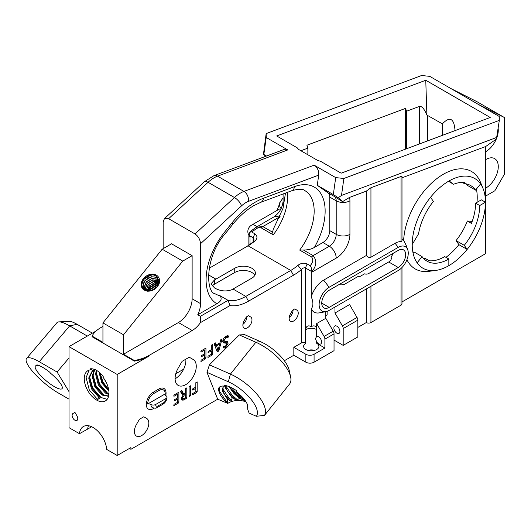 <?xml version="1.0" encoding="UTF-8"?>
<svg xmlns="http://www.w3.org/2000/svg" width="531" height="531" viewBox="0 0 531 531"><rect width="100%" height="100%" fill="white"/><g stroke="black" fill="none" stroke-linecap="round" stroke-linejoin="round"><path stroke-width="0.8" d="M413.032 252.915L413.868 251.873L422.099 256.626A43.661 25.209 120 0 0 427.01 261.179A43.661 25.209 120 0 0 448.841 259.015L444.719 256.639A43.661 25.209 -60 0 1 429.287 260.774L425.172 258.398A43.661 25.209 120 0 1 423.28 258.126M417.12 262.818A51.792 29.902 120 0 0 435.772 270.418A51.792 29.902 120 0 0 448.841 265.653A51.792 29.902 120 0 0 467.147 249.417A51.792 29.902 120 0 0 485.46 202.225A51.792 29.902 120 0 0 483.051 188.525A51.792 29.902 120 0 0 480.555 183.912A51.792 29.902 120 0 0 449.093 180.932A51.792 29.902 120 0 0 448.841 181.078A51.792 29.902 120 0 0 430.528 197.313A51.792 29.902 120 0 0 412.215 244.512A51.792 29.902 120 0 0 417.12 262.818L422.099 256.626M448.841 259.015L448.841 265.653M407.728 249.736A14.164 8.177 120 0 0 398.25 247.366L329.147 287.264A14.164 8.177 120 0 0 319.264 302.65A14.164 8.177 120 0 0 325.921 311.644A14.164 8.177 120 0 0 329.147 310.396L398.25 270.505A14.164 8.177 120 0 0 407.728 249.736L406.155 245.295L403.633 240.351A56.273 32.491 -60 0 1 443.352 174.248A56.273 32.491 -60 0 1 480.522 182.339L483.051 188.525M435.772 270.418L429.154 271.314A56.273 32.491 -60 0 1 406.919 259.712M430.528 197.313L433.402 201.408A43.661 25.209 120 0 0 418.574 233.799L412.215 244.512M401.987 239.142A19.016 10.978 -60 0 1 403.633 240.351M401.018 241.658L401.987 240.988L401.987 176.611L401.018 176.478L370.943 187.715L366.277 191.147L366.277 255.53C367.83 257.269 369.39 257.834 370.943 257.21L395.091 243.271A16.952 9.79 -60 0 1 401.018 241.658L401.018 176.478M325.921 311.644L319.33 312.859A19.016 10.978 -60 0 1 311.252 308.816C313.429 306.095 313.429 302.099 311.252 296.829A19.016 10.978 -60 0 1 323.658 280.136L366.277 255.53M335.705 177.606L314.166 165.168A7.759 5.191 69.5 0 1 318.7 175.13L317.272 185.319L333.322 194.585L335.705 177.606L343.876 178.469L341.493 195.448L338.254 197.705L342.561 201.641L349.564 197.393L366.277 191.147M311.252 296.829L311.252 272.529A9.704 5.602 -120 0 0 311.252 272.337L311.093 271.222L305.411 267.943C304.011 267.524 302.643 268.102 301.296 269.668A48.513 28.01 -60 0 1 293.497 275.204L248.548 301.157A48.513 28.01 -60 0 1 229.976 305.571L200.406 322.649A19.408 11.204 -60 0 1 192.209 330.514L148.892 355.524L148.892 356.162A34.077 19.674 180 0 1 134.363 361.133L92.095 336.727L92.095 336.09L102.941 342.356L102.941 322.901L123.524 334.782L123.524 354.237L134.363 360.496A34.077 19.674 -0 0 0 148.892 355.524M334.968 313.011L349.59 304.568L357.018 317.438A3.883 2.243 60 0 1 357.828 320.14L357.828 336.933L343.199 345.382L343.199 328.583A3.883 2.243 -120 0 0 342.395 325.881L334.968 313.011L334.968 307.037M357.828 327.428L366.277 322.549L366.277 288.957M325.802 311.664L325.802 318.308L316.662 323.578L316.662 329.605A7.374 4.255 -60 0 0 315.135 326.226A7.374 4.255 -60 0 0 311.445 326.592L311.252 308.816M325.802 312.427A6.478 3.744 120 0 0 326.24 311.578M401.987 301.933L485.679 253.612L485.679 146.523L496.405 139.042L499.326 120.371L499.266 116.481L429.778 76.364L421.607 75.502L266.157 133.6L266.223 137.489L287.762 149.928L217.551 176.166A29.105 16.806 120 0 0 208.066 182.286L168.639 218.706L164.358 218.706L163.15 222.15L163.15 248.654M401.987 267.511L401.987 303.838A3.299 1.905 180 0 1 401.018 305.186L370.943 322.549A3.299 1.905 180 0 1 366.277 322.549M334.032 340.086L343.199 345.382M325.802 318.308L333.229 331.171A3.883 2.243 60 0 1 334.032 333.88L334.032 350.672L314.08 362.188A5.821 3.359 180 0 1 305.849 362.188L293.829 355.252L284.331 360.735M227.434 403.235L217.69 399.212L206.984 372.357L209.433 364.83L239.289 334.928L244.625 334.649L260.402 341.612A28.136 11.463 38.6 0 1 289.216 370.379L290.636 376.957A33.957 13.833 -141.4 0 1 289.574 384.006L264.504 415.368L256.36 416.291L249.145 413.098L247.765 409.647L247.393 404.629A16.494 6.717 -141.4 0 0 241.087 395.86L236.142 391.593L236.401 390.577A19.408 7.905 -141.4 0 0 224.606 385.373L225.27 386.296C221.792 385.632 219.608 386.269 218.712 388.207C218.141 392.263 221.049 397.268 227.434 403.235L227.66 399.591L222.569 391.327L223.033 386.502L223.478 386.044M227.567 403.573A13.58 7.846 180 0 1 228.748 402.79A13.58 7.846 180 0 1 246.065 401.881M130.918 449.306L130.918 447.593L129.438 448.449L130.918 449.306L217.69 399.212M175.814 373.705L183.64 369.184M307.88 350.354A7.646 4.414 180 0 1 314.631 350.354M245.548 401.058L239.527 398.323L237.403 399.803L235.591 399.797L232.917 397.892L232.193 397.965L231.33 400.527L230.202 400.991L228.111 399.279L227.66 399.591M247.393 404.629L247.765 409.647M293.829 347.327L301.296 343.019A2.914 1.679 180 0 1 305.411 343.019L305.849 343.272A7.646 4.414 -0 0 0 303.613 346.391A7.646 4.414 -0 0 0 305.849 349.517A7.646 4.414 -0 0 0 314.179 350.473A7.646 4.414 -0 0 0 318.899 346.391A7.646 4.414 -0 0 0 316.662 343.272L324.892 348.024L314.08 354.27A5.821 3.359 180 0 1 305.849 354.27L293.829 347.327L293.829 355.252M266.031 156.2L263.436 154.514L266.157 133.6M175.091 378.795A14.974 8.649 120 0 0 175.303 378.676A14.974 8.649 120 0 0 185.843 359.182M141.604 435.619A10.202 5.887 -60 0 1 136.507 436.124A10.202 5.887 -60 0 1 136.507 424.349L139.427 419.284L143.782 416.769L146.702 418.461A10.202 5.887 -60 0 1 148.268 426.632A10.202 5.887 -60 0 1 141.604 435.619M185.677 384.67A14.974 8.649 -60 0 1 178.19 385.406A14.974 8.649 -60 0 1 178.19 368.116L182.1 361.345L189.255 357.217L193.165 359.474A14.974 8.649 -60 0 1 195.461 371.474A14.974 8.649 -60 0 1 185.677 384.67M242.919 324.375A6.438 3.717 120 0 0 246.809 316.695M289.189 317.565A6.438 3.717 120 0 0 293.079 309.885M293.689 320.976A6.438 3.717 -60 0 1 290.47 321.295A6.438 3.717 -60 0 1 290.47 313.861L292.614 310.15L294.765 308.909L296.909 310.144A6.438 3.717 -60 0 1 297.898 315.301A6.438 3.717 -60 0 1 293.689 320.976M247.426 327.786A6.438 3.717 -60 0 1 244.207 328.105A6.438 3.717 -60 0 1 244.207 320.678L246.351 316.961L248.501 315.719L250.639 316.961A6.438 3.717 -60 0 1 251.628 322.118A6.438 3.717 -60 0 1 247.426 327.786M91.69 426.738L87.688 429.048A19.408 11.204 -120 0 1 88.438 425.723M232.917 397.892L227.799 391.845L225.682 387.431L225.336 385.493M232.193 397.965L225.336 387.862L225.011 386.243M228.111 399.279L225.031 395.31L222.914 390.889L223.212 386.296M237.403 399.803L232.107 395.15L225.476 385.519M239.527 398.323L234.052 393.597L228.941 386.561M231.33 400.527L229.346 398.615L222.569 388.586M235.591 399.797L231.416 396.013L227.354 391.135M240.882 398.595L234.397 393.159L229.651 386.847M245.501 400.998L234.178 392.555L230.122 387.676M227.573 403.056L219.622 391.486L219.476 387.132M225.091 385.134L225.27 386.296M243.915 398.881L234.868 391.686L231.41 387.65M230.202 400.991L224.593 394.599M72.939 413.53A3.989 2.303 -120 0 0 72.939 418.136A3.989 2.303 -120 0 0 76.935 420.439A3.989 2.303 -120 0 0 76.935 415.833L74.937 412.375L72.939 413.53L74.937 412.375M106.857 449.511L106.744 449.445A19.408 11.204 -120 0 0 97.651 430.993A19.408 11.204 -120 0 0 83.4 426.512A19.408 11.204 -120 0 0 79.464 433.701L69.01 427.661L69.01 346.637L117.198 374.455L117.198 455.485L130.918 447.593M106.744 449.445L117.198 455.485M90.443 369.888A17.463 10.082 -120 0 0 87.887 370.678A17.463 10.082 -120 0 0 85.206 384.67A17.463 10.082 -120 0 0 96.615 400.062A17.463 10.082 -120 0 0 105.35 400.925A17.463 10.082 -120 0 0 102.795 377.017L103.206 376.433A17.463 10.082 -120 0 0 90.031 368.826L90.443 369.888L92.268 368.833M97.611 399.491L100.279 397.951L99.324 396.591L98.56 397.035L97.611 399.491L89.308 390.026L86.115 377.607L89.062 370.16M89.54 376.725L92.733 388.042L101.036 397.507L107.162 399.312M92.673 370.631L89.48 377.568L92.188 388.36L99.324 396.591M95.401 369.629L92.281 370.837L88.723 378.006L91.425 388.798L98.56 397.035M94.166 370.14L92.148 376.028L94.857 386.82L101.992 395.051L108.563 396.325M93.562 369.111L94.637 370.067L92.912 375.59L95.62 386.382L102.755 394.613L108.616 396.099M104.468 395.529L96.164 386.064L92.971 374.747M96.337 370.273L95.58 374.05L98.288 384.842L105.423 393.073L108.882 394.546M96.841 370.565L96.343 373.605L99.051 384.398L106.187 392.635L108.935 393.929M96.403 372.769L99.596 384.086L107.912 393.557M99.012 372.085L101.713 382.858L108.868 391.101M99.768 372.722L102.476 382.42L108.736 390.046M100.007 372.935L103.027 382.101L108.643 389.502M104.262 379.015L106.797 383.608M212.128 286.156A12.107 6.989 180 0 1 214.551 284.158L234.742 272.496A12.107 6.989 180 0 1 254.847 275.317M214.551 279.877L210.999 283.839L214.551 287.955C220.259 291.167 225.967 291.771 231.669 289.767A44.631 25.767 120 0 0 233.016 289.023L251.867 278.138A12.107 6.989 -0 0 0 255.418 273.193A12.107 6.989 -0 0 0 247.944 266.735A12.107 6.989 -0 0 0 234.742 268.255L215.891 279.133A44.631 25.767 -60 0 1 214.551 279.877L214.551 284.158M200.406 322.649L200.419 316.297L197.758 314.764L216.847 303.745A52.39 30.247 -60 0 1 224.62 232.074L232.107 222.761A65.977 38.093 -60 0 1 255.431 202.072A65.977 38.093 -60 0 1 263.535 198.216L294.526 186.633A7.759 5.191 -110.5 0 1 291.758 190.735L260.761 202.318L253.825 205.63C246.43 209.918 239.375 216.19 232.671 224.454L225.177 233.766C204.913 256.493 205.497 292.627 215.34 293.909A44.631 25.767 120 0 0 219.907 295.641L228.058 300.347A44.631 25.767 120 0 0 245.807 296.404L290.756 270.452A44.631 25.767 120 0 0 297.924 265.361L301.296 269.668L301.296 343.019M145.879 290.769L147.366 291.194C152.901 291.247 156.844 288.698 159.194 283.554L159.459 282.001A9.817 7.746 -35.1 0 0 156.386 275.158A9.817 7.746 -35.1 0 0 143.43 278.629A9.817 7.746 -35.1 0 0 144.359 290.118A9.817 7.746 -35.1 0 0 145.879 290.769L144.405 290.118C135.617 285.691 147.996 270.465 156.386 276.2L158.928 283.906M145.872 290.769L145.355 290.198C142.487 288.074 142.195 285.154 144.472 281.443A8.463 6.671 -35.1 0 0 143.503 287.025L145.879 290.251L148.999 291.127M143.503 287.025C141.511 281.277 151.328 274.162 156.778 277.932L158.51 279.505M144.91 289.514L144.313 287.364L146.35 281.968L151.886 278.596L157.76 279.326L158.935 280.249M145.521 290.019L145.295 288.758L147.326 283.362L152.868 279.99L159.254 281.065M146.304 290.484L148.308 284.755L153.851 281.384L159.293 281.881M147.253 290.849L149.291 286.149L154.826 282.777L159.187 282.85M148.408 291.081L150.266 287.543L155.809 284.171L158.902 283.979M149.875 291.068L151.249 288.937L156.791 285.565L158.245 285.339M152.052 290.55L156.91 287.205M147.512 290.915L149.516 287.371L156.014 283.368L159.141 283.083M148.959 291.121L150.492 288.764L156.997 284.762L158.683 284.49M150.91 290.882L157.68 286.236M159.459 282.001L159.048 283.587M149.218 291.127L145.361 290.205M145.434 289.959L145.175 288.585L147.206 283.189L152.742 279.817L159.22 280.959M144.857 289.461L144.193 287.191L146.224 281.795L151.766 278.423L157.634 279.153L158.888 280.149M144.472 281.443C147.963 277.056 152.025 275.828 156.652 277.759L158.45 279.412L159.287 281.184M151.7 290.663L157.156 286.919M149.669 291.088L151.129 288.764L156.665 285.393L158.351 285.154M148.249 291.061L150.147 287.371L155.683 283.999L158.955 283.833M147.127 290.809L149.165 285.977L154.707 282.605L159.207 282.718M146.198 290.43L148.189 284.583L153.724 281.211L159.293 281.769M146.005 290.815L145.394 290.225M117.198 374.455L148.892 356.162M173.803 396.139L174.022 395.018L178.429 392.469L178.887 392.774L178.887 402.199L178.423 403.036L174.015 405.578L174.009 404.343L177.54 402.306L177.54 399.04L174.546 400.772L174.314 400.341L174.546 399.684L177.54 397.951L177.54 394.228L174.015 396.265L173.77 395.774M178.429 392.469L178.887 392.774L178.389 392.489M173.81 405.458L173.77 405.087M189.109 396.604L189.109 386.561L190.456 385.785L190.456 395.827L189.155 396.71M200.871 351.993L201.09 350.872L205.497 348.323L205.948 348.635L205.948 358.053L205.49 358.89L201.083 361.432L201.076 360.197L204.608 358.159L204.608 354.894L201.614 356.626L201.375 356.195L201.614 355.538L204.608 353.805L204.608 350.082L201.076 352.119L200.837 351.628M205.497 348.323L205.948 348.635L205.457 348.349M200.877 361.312L200.837 360.941M217.212 351.827L214.132 343.876L215.374 342.867L216.163 344.964L219.98 342.76L220.73 339.813L221.4 339.136L221.912 339.395L218.838 350.905L217.285 351.927M221.4 339.136L221.912 339.395L221.44 339.117M207.867 357.277L208.066 356.162L211.331 354.277L211.331 350.858L208.252 352.637L208.019 352.153L208.252 351.389L211.331 349.617L211.331 345.216L212.679 344.44L212.679 354.17L212.221 355.007L208.072 357.396L207.833 356.905M208.046 352.518L208.019 352.153M192.368 394.739L192.567 393.624L195.833 391.739L195.833 388.32L192.753 390.099L192.521 389.621L192.753 388.858L195.833 387.079L195.833 382.685L197.18 381.902L197.18 391.639L196.722 392.469L192.58 394.865L192.335 394.374M192.547 389.98L192.521 389.621M182.014 394.467L183.003 395.044L181.668 393.81L180.686 391.427L182.007 390.743L183.56 393.823L185.478 393.219L185.478 388.665L186.819 387.882L186.819 397.619L186.374 398.449L183.46 400.062L181.914 400.128L181.303 398.635L183.003 395.044L182.458 394.925M181.336 390.789L181.748 390.597M226.803 344.108L226.379 343.232L223.451 342.867L222.768 341.314C222.987 339.123 224.029 337.484 225.887 336.395C227.149 335.552 227.991 335.572 228.416 336.455L228.191 337.238L225.874 337.65L224.109 340.384L224.52 341.26L227.454 341.619L228.144 343.199L225.396 347.553C224.294 348.276 223.597 348.217 223.305 347.374L223.485 346.637L225.363 346.331L226.803 344.108M228.237 335.851L228.416 336.455L227.334 335.831M223.445 347.971L223.305 347.374M165.234 393.876A8.536 4.932 120 0 0 159.194 390.391L153.705 393.557A8.536 4.932 120 0 0 147.671 404.018L165.234 393.876A3.299 1.905 -0 0 0 165.088 394.433A3.299 1.905 -0 0 0 166.057 395.781A3.299 1.905 -0 0 1 167.019 397.128C166.84 400.195 165.466 402.571 162.904 404.257A3.299 1.905 -120 0 0 163.588 402.75A3.491 2.018 120 0 0 166.057 398.469A3.299 1.905 -0 0 0 167.019 397.128M96.138 330.972L69.01 346.637M92.095 336.09A34.077 19.674 -0 0 1 100.704 327.707L102.941 326.412M245.362 247.353A48.513 28.01 120 0 0 253.101 241.851L253.957 239.527L253.101 237.742L250.141 236.029A5.821 3.359 -120 0 0 250.001 237.165L250.001 235.943M123.524 354.237L178.403 322.549L192.209 330.514M134.363 361.133L134.363 360.496M251.309 230.673A3.883 0.863 49.6 0 1 252.749 231.337L251.873 232.08A3.883 1.042 48.6 0 0 250.32 231.536L255.969 227.268L262.838 226.584L272.549 232.193L273.319 229.153L283.016 208.384L285.486 193.078M281.032 208.816L279.306 209.121L251.528 225.164A7.361 4.248 60 0 1 256.838 226.77M343.876 178.469L499.326 120.371M425.762 80.254L276.691 135.963L297.174 147.791L298.575 149.41L317.565 160.375L320.678 161.358L341.154 173.179L490.226 117.47L425.762 80.254L426.891 115.068L442.383 123.869C449.976 115.897 454.211 118.347 455.08 131.197M338.997 284.596A5.575 3.219 180 0 0 345.163 283.919L358.239 276.379L359.195 276.93L364.545 273.843A3.299 1.905 -0 0 0 368.607 273.565L388.699 261.969A10.467 6.04 120 0 0 390.564 260.615L391.533 258.517L391.042 257.09L391.042 260.077M197.758 314.764A19.408 11.204 120 0 0 200.526 303.632L200.526 243.729C200.174 239.541 198.348 236.282 195.036 233.945L168.639 218.706M178.403 322.549A19.408 11.204 -60 0 0 192.129 298.78L192.129 255.683L171.546 243.802L162.167 249.218L182.75 261.099L123.524 334.782M192.129 255.683L182.75 261.099M102.941 322.901L162.167 249.218M305.849 343.272L305.849 329.605A7.374 4.255 60 0 1 307.376 326.226A7.374 4.255 60 0 1 311.06 326.592L311.252 326.704M294.526 186.633A52.39 30.247 -60 0 1 323.406 199.145A52.39 30.247 -60 0 1 314.392 247.426L322.901 242.514L329.346 246.238A9.704 5.602 120 0 0 336.209 234.357L336.209 200.818A9.704 5.602 120 0 0 334.437 196.523L342.561 201.641M317.272 185.319L327.985 192.799A9.704 5.602 -60 0 1 329.758 197.094L329.758 230.633A9.704 5.602 -60 0 1 322.901 242.514M314.392 247.426C311.352 249.205 307.695 250.061 303.4 250.001L313.117 255.61C317.213 260.741 316.595 266.316 311.252 272.337M200.419 316.297L228.058 300.347L229.976 305.571M219.907 295.641C222.25 298.614 221.235 301.316 216.847 303.745M341.493 195.448L496.943 137.35M401.987 177.799L485.679 146.523M325.802 315.626L327.116 314.863L327.116 311.332M333.866 327.952A4.268 2.463 60 0 1 334.749 325.994A4.268 2.463 60 0 1 338.041 327.142A4.268 2.463 60 0 1 339.906 331.437A4.268 2.463 60 0 1 339.024 333.395A4.268 2.463 60 0 1 335.731 332.247A4.268 2.463 60 0 1 333.866 327.952M305.849 329.605A7.646 4.414 -0 0 1 316.662 329.605L316.662 336.462L315.454 338.586L316.662 341.845A4.268 2.463 -120 0 0 320.717 343.962A4.268 2.463 -120 0 0 321.6 342.004A4.268 2.463 -120 0 0 319.868 337.855A4.268 2.463 -120 0 0 316.662 336.462L316.443 336.568M333.229 331.171L324.089 336.448A3.883 2.243 60 0 1 324.892 339.156L324.892 348.024M141.498 285.034L143.881 279.352L150.379 275.35L151.919 275.091M142.793 288.725L142.487 287.125L144.857 280.746L151.355 276.744L157.68 277.268M147.844 290.995L149.762 287.716L156.26 283.72L159.068 283.415M149.384 291.107L150.738 289.11L157.236 285.114L158.49 284.881M151.547 290.716L157.269 286.78M266.223 137.489L263.841 154.468L266.522 156.014M195.036 233.945L234.463 197.525A29.105 16.806 -60 0 1 240.377 193.111A29.105 16.806 -60 0 1 243.948 191.412L217.551 176.166A7.759 5.191 -110.5 0 0 213.88 175.688L284.092 149.45A7.759 5.191 69.5 0 1 287.762 149.928M338.254 197.705L333.322 194.585M263.841 154.468L263.436 154.514M311.093 271.222C311.73 268.958 311.405 267.12 310.111 265.699C312.971 262.606 313.476 259.699 311.631 256.971L299.69 250.081L303.4 250.001M272.549 232.193L273.292 234.841L261.352 227.945C259.4 227.341 257.416 227.806 255.391 229.339L252.749 231.337M297.924 265.361C300.825 263.13 303.898 262.672 307.144 263.993L310.111 265.699M250.141 236.029L249.404 235.147A2.184 1.752 -78.2 0 1 249.802 232.605A2.184 1.752 -78.2 0 1 251.873 232.08L254.84 233.793L253.101 237.742L253.101 241.851L255.225 240.709A44.631 25.767 -60 0 1 248.057 245.8L209.121 268.281M248.057 245.8L290.756 270.452L293.497 275.204M254.84 233.793C257.502 235.883 257.628 238.187 255.225 240.709M300.878 150.738L307.867 148.122L306.911 145.235L405.578 108.364L406.534 111.251L419.609 106.366C421.906 106.094 424.335 108.994 426.891 115.068M249.404 235.147A3.883 2.741 -165.3 0 1 249.132 233.461L248.866 235.578A3.883 2.243 -0 0 0 250.001 237.165L250.001 244.306M398.25 267.485A10.467 6.04 120 0 0 405.087 258.258A10.467 6.04 120 0 0 403.48 249.869A10.467 6.04 120 0 0 398.25 250.393L329.147 290.284A10.467 6.04 120 0 0 322.31 299.511A10.467 6.04 120 0 0 323.917 307.894A10.467 6.04 120 0 0 329.147 307.376L398.25 267.485L388.699 261.969M280.063 216.562A9.704 5.602 -60 0 1 279.074 217.212A9.704 5.602 -120 0 0 274.222 216.734L254.449 228.237L255.391 229.339M147.671 404.018A3.299 1.905 -0 0 1 150.963 404.496A3.299 1.905 -0 0 0 155.629 404.496L166.057 398.469M214.093 343.769L216.163 344.964M216.283 349.425L218.838 350.905M216.482 345.867L218.082 350.221L219.675 344.022L216.482 345.867L214.451 344.692M216.157 349.106L218.088 350.214M218.732 343.477L219.675 344.022M210.256 350.234L211.331 350.858M211.331 353.394L212.679 354.17M211.146 354.383L212.221 355.007M204.608 357.277L205.948 358.053M204.415 358.266L205.49 358.89M203.665 354.35L204.608 354.894M203.526 349.458L204.608 350.082M194.758 387.703L195.833 388.32M195.833 390.862L197.18 391.639M195.647 391.851L196.722 392.469M189.109 395.051L190.456 395.827M180.699 391.533L182.85 392.774M185.478 396.843L186.819 397.619M185.432 397.905L186.374 398.449M181.31 398.821L183.46 400.062M182.186 393.033L181.502 393.431M184.376 394.938L182.651 397.726L183.62 398.841L185.478 397.878L185.478 394.301L184.376 394.938L181.635 393.352M181.589 397.115L182.651 397.726M184.529 393.756L185.478 394.301M181.376 397.838L183.62 398.841M177.54 401.423L178.887 402.199M177.347 402.412L178.423 403.036M176.597 398.496L177.54 399.04M176.465 393.604L177.54 394.228M226.379 343.232L222.768 341.486M226.325 336.163L228.191 337.238M224.905 337.085L225.874 337.65M223.033 339.76L224.109 340.384M225.396 341.413L228.144 343.199M225.403 341.612L225.283 342.595M223.783 346.624L225.396 347.553M485.679 196.065L494.846 190.775L504.45 174.141L504.45 117.55L477.011 101.706L450.799 88.498M504.45 117.55L478.245 104.341M324.089 336.448L316.662 323.578M250.639 316.961L248.501 315.719L250.639 316.961M296.909 310.144L294.765 308.909L296.909 310.144M193.165 359.474L189.255 357.217M146.702 418.461L143.782 416.769L146.702 418.461M393.172 253.32A10.467 6.04 -60 0 1 391.042 257.09M406.534 111.251L406.534 148.746M405.578 108.364L405.578 149.105M307.867 148.122L307.867 154.773M442.383 123.869L442.383 135.345M485.679 159.632A17.463 10.082 -60 0 1 485.925 159.486A17.463 10.082 -60 0 1 494.66 158.616A17.463 10.082 -60 0 1 497.335 172.615A17.463 10.082 -60 0 1 485.925 188.001A17.463 10.082 -60 0 1 485.679 188.14M496.259 139.135A17.463 10.082 -60 0 1 485.925 151.561A17.463 10.082 -60 0 1 485.679 151.7M498.184 128.502A17.463 10.082 -60 0 1 496.837 137.682M290.636 376.957A33.957 13.833 -141.4 0 0 255.856 342.243L239.289 334.928M209.433 364.83L230.434 374.103A33.957 13.833 38.6 0 1 257.442 394.785A33.957 13.833 38.6 0 1 264.504 415.368M256.36 416.291A28.136 11.463 -141.4 0 0 250.99 399.246A28.136 11.463 -141.4 0 0 228.343 381.789L206.984 372.357M69.01 357.974L57.082 372.025L39.241 361.724A29.105 7.155 -139.7 0 0 26.55 358.491A29.105 7.155 -139.7 0 0 34.621 373.731A29.105 7.155 -139.7 0 0 58.231 392.933L69.01 399.153M69.01 391.626L57.082 372.025M87.316 336.063L69.674 325.881A29.105 7.155 -139.7 0 0 58.888 321.879A29.105 7.155 -139.7 0 0 56.983 322.642L26.55 358.491M49.98 372.789L50.06 372.483A18.631 4.58 -139.7 0 0 36.891 364.877L37.628 365.653A17.463 4.294 -139.7 0 0 35.424 366.025A17.463 4.294 -139.7 0 0 40.27 375.171A17.463 4.294 -139.7 0 0 54.434 386.694A17.463 4.294 -139.7 0 0 62.054 388.632A17.463 4.294 -139.7 0 0 49.98 372.789M37.628 365.653L38.04 365.175M79.464 433.701L87.688 429.061M445.96 257.356A51.792 29.902 120 0 0 458.917 244.665L456.043 240.576A43.661 25.209 120 0 0 467.34 221.002L472.178 221.434M476.997 202.357A51.792 29.902 120 0 0 476.413 189.063M480.555 183.912L475.577 190.105L467.34 185.352A43.661 25.209 120 0 0 466.158 183.859M475.577 190.105A43.661 25.209 120 0 0 470.665 185.551A43.661 25.209 120 0 0 464.273 183.58L462.05 182.292M449.093 180.932L453.52 184.303A45.022 25.992 -60 0 1 464.751 182.345L464.273 183.58M453.52 184.303L448.522 181.257M456.043 240.576L464.273 245.329A43.661 25.209 120 0 0 479.712 205.543L475.597 203.167A43.661 25.209 -60 0 1 471.455 223.378L467.34 221.002M479.712 205.543L485.46 202.225L481.345 199.848L475.597 203.167M458.917 244.665L467.147 249.417L464.273 245.329M58.888 321.879L69.163 321.368A21.346 5.25 40.3 0 1 77.081 324.308L92.381 333.143M395.091 243.271L398.25 247.366M323.658 280.136L329.147 287.264M349.564 197.393A19.408 11.204 -60 0 1 349.929 200.818L349.929 234.357A19.408 11.204 -60 0 1 336.209 258.119L311.252 272.529M233.016 289.023L245.807 296.404L248.548 301.157M208.411 274.812L215.891 279.133M154.176 408.18L153.432 408.611A10.089 5.828 -60 0 1 146.297 404.496A10.089 5.828 -60 0 1 153.432 392.137L158.922 388.964A10.089 5.828 -60 0 1 166.057 393.086A10.089 5.828 -60 0 1 165.765 395.588M153.705 393.557A3.299 1.905 60 0 1 153.432 392.137M159.194 390.391A3.299 1.905 60 0 1 158.922 388.964M284.171 203.931A9.704 5.602 180 0 1 283.089 201.368L283.089 193.974M279.638 217.537L279.074 217.212L262.838 226.584A3.883 2.243 120 0 0 261.352 227.945M277.089 210.402L280.295 201.807A12.246 7.069 -0 0 0 281.277 208.311M318.7 175.13L248.488 201.368A7.759 5.191 -110.5 0 0 243.948 191.412L314.166 165.168M192.129 298.78L200.526 303.632M234.742 268.255L234.742 272.496M307.144 263.993L305.411 267.943L305.411 343.019M248.488 201.368A21.346 12.326 120 0 0 245.866 202.616A21.346 12.326 120 0 0 241.532 205.855L200.526 243.729M260.761 202.318A7.759 5.191 -110.5 0 0 263.535 198.216M311.631 256.971A3.883 2.243 -60 0 1 313.117 255.61L329.346 246.238A9.704 5.602 60 0 1 336.209 258.119M329.758 230.633L336.209 234.357A9.704 5.602 -0 0 0 349.929 234.357M329.758 197.094L336.209 200.818A9.704 5.602 -0 0 0 349.929 200.818M357.828 320.14L343.199 328.583M342.395 325.881L357.018 317.438M334.032 333.88L324.892 339.156M314.08 354.27L314.08 362.188M241.532 205.855A7.759 3.007 -132.7 0 0 234.463 197.525L208.066 182.286A7.759 3.007 -132.7 0 0 204.375 181.741L213.88 175.688M327.985 192.799L334.437 196.523M299.69 250.081A44.631 25.767 120 0 0 304.92 190.656C303.055 188.784 298.668 188.81 291.758 190.735M232.671 224.454A7.759 1.639 -141.2 0 0 232.107 222.761M225.177 233.766A7.759 1.639 -141.2 0 0 224.62 232.074M287.603 192.288A44.631 25.767 -60 0 1 273.292 234.841M370.943 286.269L370.943 322.549M401.018 268.447L401.018 305.186M370.943 187.715L370.943 257.21M155.629 404.496A3.491 2.018 120 0 0 158.099 405.916L163.588 402.75M153.432 408.611A3.299 1.905 60 0 1 153.486 408.06M150.963 404.496A6.79 3.923 120 0 0 152.37 407.602C156.977 408.916 156.068 407.622 157.415 407.43A3.299 1.905 -120 0 0 158.099 405.916M216.874 350.964L218.049 351.641M189.109 396.093L189.779 396.478M183.235 398.867L184.443 399.558M316.662 341.845L316.662 343.272M305.849 354.27L305.849 362.188M321.746 303.101L329.147 307.376M419.609 106.366L419.609 143.861M427.495 115.267L427.495 140.914M260.402 341.612L255.856 342.243L230.434 374.103L228.343 381.789M77.081 324.308L69.674 325.881L39.241 361.724M274.222 216.734C279.392 212.891 282.346 207.767 283.089 201.368M164.358 218.706L204.375 181.741M248.866 245.116L248.866 235.578M283.089 197.91L280.295 201.807M251.528 225.164A7.361 7.361 0 0 0 248.873 235.286M250.32 231.536A3.883 3.883 0 0 0 249.132 233.461M162.904 404.257L157.415 407.43M183.56 393.823L180.812 392.243M224.52 341.26L222.881 340.311"/></g></svg>
